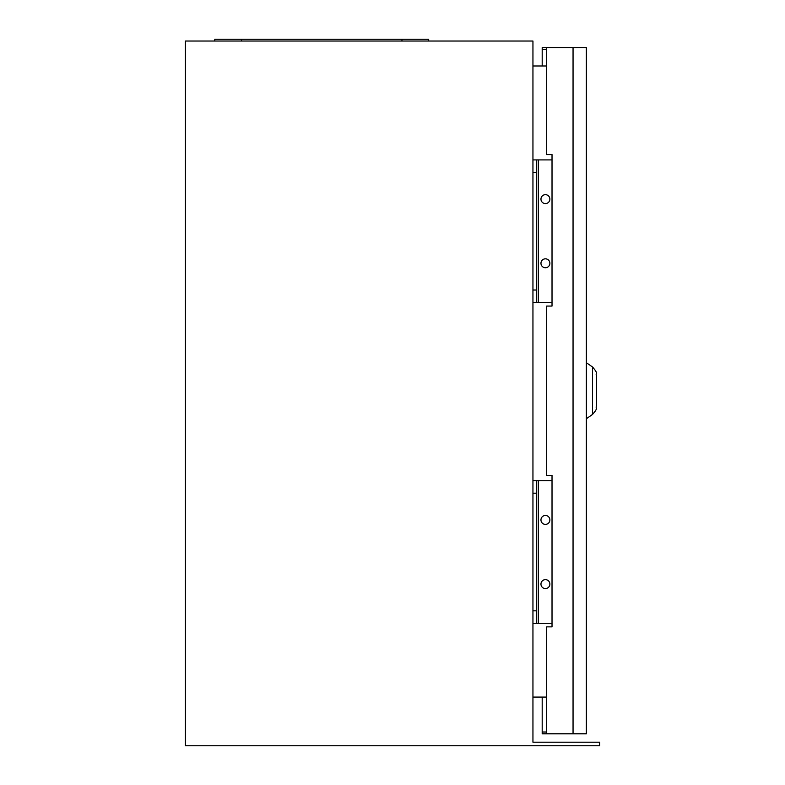 <?xml version="1.0" encoding="UTF-8"?>
<svg xmlns="http://www.w3.org/2000/svg" width="785" height="785" viewBox="0 0 785 785"><rect width="100%" height="100%" fill="white"/><g stroke="black" fill="none" stroke-linecap="round" stroke-linejoin="round"><path stroke-width="1.18" d="M532.946 41.036L185.397 41.036L185.397 745.75L599.603 745.75L599.603 742.188L532.946 742.188L532.946 41.036M532.946 697.09L546.674 697.09M532.946 65.989L546.674 65.989M214.805 41.036L214.805 39.25L428.679 39.25L428.679 41.036M540.963 519.935A4.455 4.455 0 0 1 545.418 515.48A4.455 4.455 0 0 1 549.873 519.935A4.455 4.455 0 0 1 545.418 524.39A4.455 4.455 0 0 1 540.963 519.935M540.963 584.099A4.455 4.455 0 0 1 545.418 579.644A4.455 4.455 0 0 1 549.873 584.099A4.455 4.455 0 0 1 545.418 588.554A4.455 4.455 0 0 1 540.963 584.099M536.508 623.31L538.294 623.31L538.294 480.724L536.508 480.724L536.508 623.31L532.946 623.31M536.508 480.724L532.946 480.724M538.294 480.724L552.022 480.724M552.022 623.31L538.294 623.31M540.963 199.125A4.455 4.455 0 0 1 545.418 194.67A4.455 4.455 0 0 1 549.873 199.125A4.455 4.455 0 0 1 545.418 203.58A4.455 4.455 0 0 1 540.963 199.125M540.963 263.279A4.455 4.455 0 0 1 545.418 258.824A4.455 4.455 0 0 1 549.873 263.279A4.455 4.455 0 0 1 545.418 267.744A4.455 4.455 0 0 1 540.963 263.279M536.508 302.49L538.294 302.49L538.294 159.914L536.508 159.914L536.508 302.49L532.946 302.49M536.508 159.914L532.946 159.914M538.294 159.914L552.022 159.914M552.022 302.49L538.294 302.49M552.022 154.566L552.022 306.062L552.022 154.566L546.674 154.566L546.674 47.63L586.336 47.63L586.336 733.808L573.05 733.808L573.05 47.63M546.674 154.566L546.674 49.406L542.199 49.406L542.19 47.63L542.19 65.989L542.19 47.63L546.674 47.63M552.022 475.376L552.022 626.872L552.022 475.376L546.674 475.376L546.674 306.062L552.022 306.062M546.674 475.376L546.674 306.062M573.05 733.808L546.674 733.808L546.674 626.872L552.022 626.872M546.674 733.808L542.19 733.808L542.199 732.022L546.674 732.022L546.674 626.872M542.19 733.808L542.19 697.09L542.19 733.808M401.949 39.25L401.949 41.036M241.544 39.25L241.544 41.036M536.508 493.196L532.946 493.196M536.508 610.828L532.946 610.828M536.508 172.386L532.946 172.386M536.508 290.018L532.946 290.018M592.557 367.027C598.71 374.151 595.373 372.473 596.365 375.328L596.365 406.1C595.373 408.965 598.71 407.287 592.557 414.411L592.557 367.027L586.336 362.68M592.557 414.411L586.336 418.758"/></g></svg>
